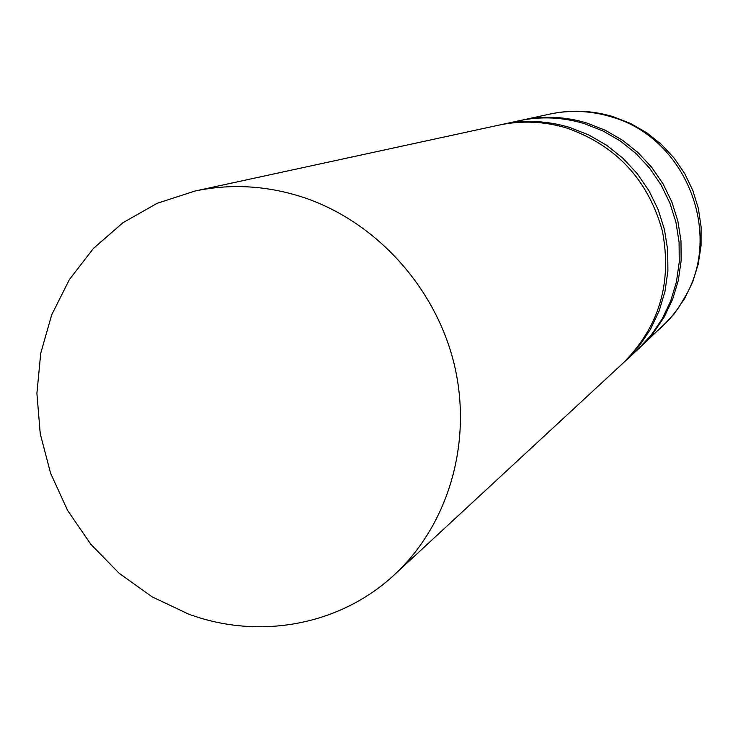 <?xml version="1.0" encoding="UTF-8"?>
<svg xmlns="http://www.w3.org/2000/svg" width="738" height="738" viewBox="0 0 738 738"><rect width="100%" height="100%" fill="white"/><g stroke="black" fill="none" stroke-linecap="round" stroke-linejoin="round"><path stroke-width="1.11" d="M188.411 614.016C258.521 640.16 340.015 625.621 394.507 574.634C448.713 524.478 472.892 441.675 454.156 364.019C435.282 286.399 374.756 220.459 301.565 196.797C265.735 185.469 230.136 183.568 194.777 191.087L157.185 203.301L123.015 222.664L93.44 248.411L69.409 279.536L51.66 314.923L40.728 353.308L36.9 393.391L40.249 433.833L50.618 473.298L67.638 510.493L90.765 544.201L119.233 573.325L152.129 596.867L188.411 614.016M194.777 191.087L498.962 125.119C521.729 120.285 544.46 121.309 567.144 128.172C616.368 145.617 648.121 179.878 662.373 230.957C672.309 282.903 659.163 326.999 622.955 363.234L394.507 574.634M624.108 362.164L638.988 346.297L650.362 329.489L659.099 311.039L664.993 291.372L667.899 270.938L667.724 250.191L664.468 229.619L658.195 209.703L649.053 190.911L637.254 173.67L623.075 158.384L606.848 145.404L588.952 135.036L569.81 127.489C547.264 120.654 524.672 119.648 502.034 124.454L500.502 124.796M502.034 124.454L518.925 120.783C540.834 116.134 562.697 117.102 584.496 123.689L603.001 130.977L620.289 140.986L635.971 153.513L649.671 168.264L661.073 184.906L669.892 203.051L675.943 222.286L679.08 242.156L679.237 262.193L676.414 281.944L670.704 300.947L662.244 318.779L651.239 335.034L637.955 349.36L625.27 361.103M639.016 348.373L669.486 319.342L678.49 307.811L686.331 294.72C722.613 229.444 683.554 136.724 611.138 116.807C590.695 110.663 570.188 109.768 549.607 114.132L520.345 120.488M640.086 347.395L653.287 333.152L664.237 316.98L672.65 299.259L678.333 280.357L681.137 260.726L680.98 240.809L677.862 221.059L671.857 201.944L663.084 183.9L651.755 167.36L638.139 152.692L622.549 140.248L605.354 130.294L586.95 123.062C565.28 116.512 543.546 115.552 521.757 120.174M653.185 334.674L654.043 334M659.827 329.12L674.025 314.102L684.578 298.687L692.714 281.861L698.259 264.01L701.072 245.523L701.1 226.824L698.332 208.337L692.834 190.469L684.726 173.614L674.191 158.172L661.46 144.473L646.839 132.831L630.63 123.495L613.223 116.696C591.682 110.22 569.967 109.482 548.057 114.473"/></g></svg>
